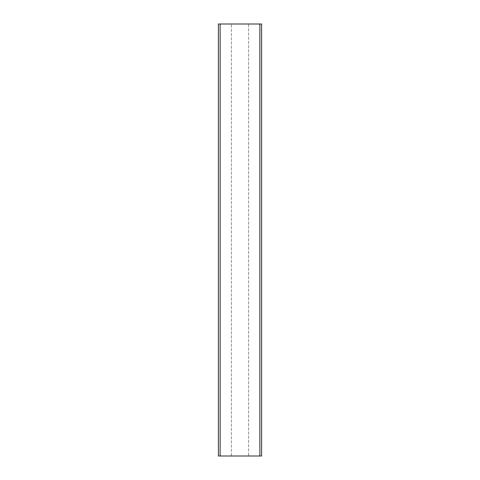 <?xml version="1.0" encoding="UTF-8"?>
<svg xmlns="http://www.w3.org/2000/svg" width="480" height="480" viewBox="0 0 480 480"><rect width="100%" height="100%" fill="white"/><g stroke="black" fill="none" stroke-linecap="round" stroke-linejoin="round"><path stroke-width="0.36" stroke-dasharray="2.4 1.8" d="M220.128 456L261.6 456L261.6 24L218.4 24L218.4 456L259.872 456L219.264 456L220.128 456L220.128 24L219.264 24L260.736 24.042L220.128 24M231.36 455.958L231.36 24.042L248.64 24.042L248.64 455.958L231.36 455.958L231.36 24.042L248.64 24.042L248.64 455.958L231.36 455.958M259.872 456L259.872 24"/><path stroke-width="0.72" d="M259.872 456L218.4 456L218.4 24L261.6 24L261.6 456L259.872 456L259.872 24M220.128 456L220.128 24"/></g></svg>
